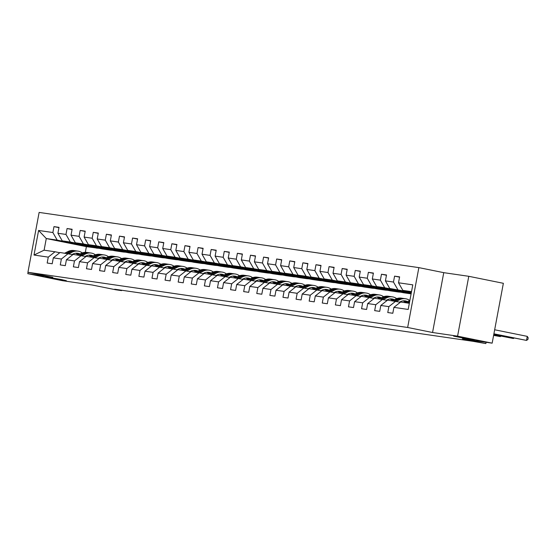 <?xml version="1.0" encoding="UTF-8"?>
<svg xmlns="http://www.w3.org/2000/svg" width="556" height="556" viewBox="0 0 556 556"><rect width="100%" height="100%" fill="white"/><g stroke="black" fill="none" stroke-linecap="round" stroke-linejoin="round"><path stroke-width="0.83" d="M61.382 279.543L66.366 280.697L61.063 279.939L45.648 276.825L61.382 279.543M469.327 338.847L474.31 340.008L469.014 339.243L453.599 336.13L469.327 338.847M418.856 267.624L39.128 212.42L27.925 272.273L407.659 327.477L418.856 267.624L443.757 272.662L432.554 332.516L457.581 336.158L468.777 276.304L443.757 272.662M468.777 276.304L503.361 283.303L492.157 343.156L462.349 338.819L485.861 343.58L486.104 342.274M28.057 272.301L27.8 273.677L62.383 280.676L92.192 285.006L115.704 289.766L121.583 290.621L121.653 290.239M457.581 336.158L492.157 343.156M99.434 248.386L86.395 246.655L46.28 238.538L44.098 250.179L55.016 251.771L48.275 257.122L47.17 263.023L52.208 263.759L53.313 257.852L61.375 259.026L60.27 264.927L65.309 265.664L66.414 259.756L74.476 260.931L73.371 266.831L78.41 267.568L79.515 261.661L87.57 262.835L86.465 268.736L91.504 269.472L92.609 263.565L100.671 264.739L99.566 270.64L104.604 271.377L105.709 265.469L113.771 266.644L112.666 272.544L117.705 273.281L118.81 267.373L126.872 268.548L125.767 274.449L130.806 275.185L131.911 269.278L139.973 270.452L138.868 276.353L143.907 277.09L145.012 271.182L153.074 272.357L151.969 278.257L157.007 278.994L158.112 273.086L166.174 274.261L165.069 280.161L170.108 280.898L171.213 274.991L179.275 276.165L178.17 282.066L183.209 282.802L184.314 276.895L192.376 278.07L191.271 283.97L196.303 284.707L197.408 278.799L205.47 279.974L204.365 285.874L209.403 286.611L210.509 280.704L218.571 281.878L217.465 287.786L222.504 288.515L223.609 282.608L231.671 283.782L230.566 289.69L235.605 290.42L236.71 284.512L244.772 285.687L243.667 291.594L248.706 292.324L249.811 286.416L257.873 287.591L256.768 293.498L261.806 294.228L262.912 288.321L270.974 289.495L269.868 295.403L274.907 296.133L276.012 290.225L284.074 291.4L282.969 297.307L288.008 298.037L289.113 292.129L297.175 293.304L296.07 299.211L301.109 299.941L302.214 294.034L310.269 295.208L309.164 301.116L314.203 301.845L315.308 295.938L323.37 297.112L322.265 303.02L327.303 303.75L328.408 297.842L336.47 299.017L335.365 304.924L340.404 305.654L341.509 299.753L349.571 300.921L348.466 306.829L353.505 307.558L354.61 301.658L362.672 302.825L361.567 308.733L366.606 309.463L367.711 303.562L375.773 304.73L374.668 310.637L379.706 311.367L380.811 305.466L388.873 306.634L387.768 312.541L392.807 313.271L393.912 307.371L408.187 309.442L412.788 284.853L398.513 282.782L399.618 276.874L394.579 276.144L399.562 277.152M48.275 257.122L33.999 255.044L38.6 230.455L52.876 232.533L53.981 226.626L58.964 227.633M394.579 276.144L393.474 282.045L385.412 280.877L386.517 274.97L381.479 274.24L380.373 280.141L372.312 278.973L373.417 273.065L368.378 272.336L367.273 278.236L359.211 277.069L360.316 271.161L355.277 270.431L354.172 276.332L346.11 275.164L347.215 269.257L342.176 268.527L341.071 274.428L333.009 273.26L334.114 267.353L329.076 266.623L327.97 272.523L319.915 271.356L321.02 265.448L315.982 264.719L314.877 270.619L306.815 269.451L307.92 263.544L302.881 262.814L301.776 268.715L293.714 267.547L294.819 261.64L289.78 260.91L288.675 266.81L280.613 265.643L281.718 259.735L276.68 259.006L275.574 264.906L267.512 263.739L268.618 257.831L263.579 257.101L262.474 263.002L254.412 261.834L255.517 255.927L250.478 255.197L249.373 261.098L241.311 259.923L242.416 254.022L237.377 253.293L236.272 259.193L228.21 258.019L229.315 252.118L224.276 251.388L223.171 257.289L215.109 256.114L216.214 250.214L211.176 249.484L210.078 255.385L202.016 254.21L203.121 248.31L198.082 247.573L196.977 253.48L188.915 252.306L190.02 246.405L184.981 245.669L183.876 251.576L175.814 250.402L176.919 244.501L171.88 243.764L170.775 249.672L162.713 248.497L163.818 242.597L158.78 241.86L157.675 247.767L149.613 246.593L150.718 240.692L145.679 239.956L144.574 245.863L136.512 244.689L137.617 238.788L132.578 238.051L131.473 243.959L123.411 242.784L124.516 236.884L119.477 236.147L118.372 242.055L110.31 240.88L111.415 234.98L106.377 234.243L105.272 240.15L97.21 238.976L98.315 233.075L93.283 232.338L92.178 238.246L84.116 237.071L85.221 231.171L80.182 230.434L79.077 236.342L71.015 235.167L72.12 229.267L67.081 228.53L65.976 234.437L57.914 233.263L59.019 227.362L53.981 226.626M485.861 343.58L473.066 341.321L114.668 289.224L121.583 290.621M53.313 257.852L60.055 252.5L72.864 254.634M102.346 248.97L62.237 240.852L70.299 242.027L110.408 250.144L102.346 248.97M68.117 253.675L61.375 259.026M57.914 233.263L62.237 240.852M65.976 234.437L70.299 242.027M66.414 259.756L73.156 254.405L85.965 256.538M115.446 250.874L75.338 242.757L83.4 243.931L123.508 252.049L115.446 250.874M81.218 255.579L74.476 260.931M71.015 235.167L75.338 242.757M79.077 236.342L83.4 243.931M79.515 261.661L86.256 256.309L99.065 258.443M128.547 252.778L88.432 244.661L96.494 245.835L136.609 253.953L128.547 252.778M94.318 257.484L87.57 262.835M84.116 237.071L88.432 244.661M92.178 238.246L96.494 245.835M92.609 263.565L99.357 258.213L112.166 260.347M141.648 254.683L101.533 246.565L109.595 247.74L149.71 255.857L141.648 254.683M107.419 259.388L100.671 264.739M97.21 238.976L101.533 246.565M105.272 240.15L109.595 247.74M105.709 265.469L112.458 260.118L125.267 262.251M154.749 256.594L114.633 248.469L122.695 249.644L162.811 257.762L154.749 256.594M120.52 261.292L113.771 266.644M110.31 240.88L114.633 248.469M118.372 242.055L122.695 249.644M118.81 267.373L125.552 262.022L138.368 264.156M167.849 258.498L127.734 250.374L135.796 251.548L175.911 259.666L167.849 258.498M133.614 263.196L126.872 268.548M123.411 242.784L127.734 250.374M131.473 243.959L135.796 251.548M131.911 269.278L138.653 263.926L151.468 266.06M180.95 260.403L140.835 252.278L148.897 253.453L189.012 261.57L180.95 260.403M146.714 265.101L139.973 270.452M136.512 244.689L140.835 252.278M144.574 245.863L148.897 253.453M145.012 271.182L151.753 265.831L164.569 267.964M194.044 262.307L153.936 254.182L161.998 255.357L202.106 263.474L194.044 262.307M159.815 267.005L153.074 272.357M149.613 246.593L153.936 254.182M157.675 247.767L161.998 255.357M158.112 273.086L164.854 267.735L177.67 269.868M207.145 264.211L167.036 256.094L175.098 257.261L215.207 265.379L207.145 264.211M172.916 268.909L166.174 274.261M162.713 248.497L167.036 256.094M170.775 249.672L175.098 257.261M171.213 274.991L177.955 269.639L190.764 271.773M220.245 266.115L180.137 257.998L188.199 259.165L228.307 267.283L220.245 266.115M186.017 270.814L179.275 276.165M175.814 250.402L180.137 257.998M183.876 251.576L188.199 259.165M184.314 276.895L191.055 271.543L203.864 273.677M233.346 268.02L193.238 259.902L201.293 261.07L241.408 269.187L233.346 268.02M199.117 272.718L192.376 278.07M188.915 252.306L193.238 259.902M196.977 253.48L201.293 261.07M197.408 278.799L204.156 273.448L216.965 275.581M246.447 269.924L206.332 261.806L214.394 262.974L254.509 271.092L246.447 269.924M212.218 274.622L205.47 279.974M202.016 254.21L206.332 261.806M210.078 255.385L214.394 262.974M210.509 280.704L217.257 275.352L230.066 277.486M259.548 271.828L219.432 263.711L227.494 264.878L267.61 272.996L259.548 271.828M225.319 276.527L218.571 281.878M215.109 256.114L219.432 263.711M223.171 257.289L227.494 264.878M223.609 282.608L230.358 277.256L243.167 279.39M272.649 273.733L232.533 265.615L240.595 266.783L280.71 274.9L272.649 273.733M238.413 278.431L231.671 283.782M228.21 258.019L232.533 265.615M236.272 259.193L240.595 266.783M236.71 284.512L243.452 279.161L256.267 281.294M285.749 275.637L245.634 267.519L253.696 268.687L293.811 276.805L285.749 275.637M251.514 280.335L244.772 285.687M241.311 259.923L245.634 267.519M249.373 261.098L253.696 268.687M249.811 286.416L256.552 281.065L269.368 283.199M298.85 277.541L258.735 269.424L266.797 270.591L306.912 278.709L298.85 277.541M264.614 282.24L257.873 287.591M254.412 261.834L258.735 269.424M262.474 263.002L266.797 270.591M262.912 288.321L269.653 282.969L282.469 285.103M311.944 279.446L271.835 271.328L279.897 272.496L320.006 280.613L311.944 279.446M277.715 284.144L270.974 289.495M267.512 263.739L271.835 271.328M275.574 264.906L279.897 272.496M276.012 290.225L282.754 284.88L295.563 287.007M325.045 281.35L284.936 273.232L292.998 274.4L333.107 282.517L325.045 281.35M290.816 286.048L284.074 291.4M280.613 265.643L284.936 273.232M288.675 266.81L292.998 274.4M289.113 292.129L295.855 286.785L308.663 288.911M338.145 283.254L298.037 275.137L306.099 276.304L346.207 284.422L338.145 283.254M303.917 287.952L297.175 293.304M293.714 267.547L298.037 275.137M301.776 268.715L306.099 276.304M302.214 294.034L308.955 288.689L321.764 290.816M351.246 285.159L311.131 277.041L319.193 278.209L359.308 286.326L351.246 285.159M317.017 289.857L310.269 295.208M306.815 269.451L311.131 277.041M314.877 270.619L319.193 278.209M315.308 295.938L322.056 290.593L334.865 292.727M364.347 287.063L324.231 278.945L332.293 280.113L372.409 288.23L364.347 287.063M330.118 291.761L323.37 297.112M319.915 271.356L324.231 278.945M327.97 272.523L332.293 280.113M328.408 297.842L335.157 292.498L347.966 294.631M377.448 288.967L337.332 280.849L345.394 282.017L385.51 290.135L377.448 288.967M343.219 293.665L336.47 299.017M333.009 273.26L337.332 280.849M341.071 274.428L345.394 282.017M341.509 299.753L348.258 294.402L361.066 296.536M390.548 290.871L350.433 282.754L358.495 283.921L398.61 292.039L390.548 290.871M356.313 295.57L349.571 300.921M346.11 275.164L350.433 282.754M354.172 276.332L358.495 283.921M354.61 301.658L361.351 296.306L374.167 298.44M411.099 293.86L403.649 292.776L363.534 284.658L371.596 285.826L411.106 293.825M369.413 297.474L362.672 302.825M359.211 277.069L363.534 284.658M367.273 278.236L371.596 285.826M367.711 303.562L374.452 298.211L387.268 300.344M411.162 293.547L376.634 286.562L384.696 287.73L411.245 293.109M382.514 299.378L375.773 304.73M372.312 278.973L376.634 286.562M380.373 280.141L384.696 287.73M380.811 305.466L387.553 300.115L400.369 302.249M411.294 292.831L389.735 288.467L411.377 292.386M395.615 301.282L388.873 306.634M385.412 280.877L389.735 288.467M393.474 282.045L397.797 289.634M393.912 307.371L400.654 302.019L409.341 303.277M411.433 292.108L402.836 290.371L411.516 291.636M398.513 282.782L402.836 290.371M432.554 332.516L407.659 327.477M27.8 273.677L52.827 277.312L27.925 272.273M55.016 251.771L59.77 252.73M86.395 246.655L85.325 252.341M97.307 248.24L57.198 240.122L46.28 238.538L38.6 230.455M400.73 292.185L398.61 292.039M387.629 290.281L385.51 290.135M374.529 288.376L372.409 288.23M361.435 286.472L359.308 286.326M348.334 284.568L346.207 284.422M335.233 282.663L333.107 282.517M322.132 280.759L320.006 280.613M309.032 278.855L306.912 278.709M295.931 276.951L293.811 276.805M282.83 275.046L280.71 274.9M269.729 273.142L267.61 272.996M256.636 271.238L254.509 271.092M243.535 269.333L241.408 269.187M230.434 267.429L228.307 267.283M217.333 265.525L215.207 265.379M204.233 263.62L202.106 263.474M191.132 261.716L189.012 261.57M178.031 259.812L175.911 259.666M164.93 257.908L162.811 257.762M151.83 256.003L149.71 255.857M138.736 254.099L136.609 253.953M125.635 252.195L123.508 252.049M112.534 250.29L110.408 250.144M44.098 250.179L33.999 255.044M52.876 232.533L57.198 240.122M381.479 274.24L386.462 275.248M403.454 291.99L411.141 293.665M368.378 272.336L373.368 273.344M390.361 290.086L398.638 291.879M355.277 270.431L360.267 271.439M377.26 288.182L385.537 289.975M342.176 268.527L347.166 269.535M364.159 286.277L372.437 288.071M329.076 266.623L334.066 267.631M351.058 284.373L359.336 286.166M315.982 264.719L320.965 265.726M337.958 282.469L346.242 284.262M302.881 262.814L307.864 263.822M324.857 280.565L333.141 282.358M289.78 260.91L294.763 261.918M311.756 278.66L320.041 280.453M276.68 259.006L281.663 260.013M298.655 276.756L306.94 278.549M263.579 257.101L268.569 258.109M285.555 274.852L293.839 276.645M250.478 255.197L255.468 256.205M272.461 272.947L280.738 274.74M237.377 253.293L242.367 254.3M259.36 271.043L267.638 272.836M224.276 251.388L229.267 252.396M246.259 269.139L254.537 270.932M211.176 249.484L216.166 250.492M233.159 267.234L241.436 269.028M198.082 247.573L203.065 248.588M220.058 265.33L228.342 267.123M184.981 245.669L189.964 246.683M206.957 263.426L215.241 265.219M171.88 243.764L176.864 244.779M193.856 261.522L202.141 263.315M158.78 241.86L163.763 242.875M180.756 259.617L189.04 261.41M145.679 239.956L150.669 240.97M167.662 257.713L175.939 259.506M132.578 238.051L137.568 239.066M154.561 255.809L162.839 257.602M119.477 236.147L124.468 237.162M141.46 253.904L149.738 255.697M106.377 234.243L111.367 235.257M128.36 252L136.637 253.793M93.283 232.338L98.266 233.353M115.259 250.096L123.536 251.889M80.182 230.434L85.165 231.449M102.158 248.184L110.442 249.985M67.081 228.53L72.065 229.545M89.057 246.28L97.342 248.08M405.289 302.693L408.736 300.984A12.593 10.793 -81.7 0 1 409.855 300.511M493.909 333.815L526.504 340.411L493.888 333.934M407.889 303.069L409.529 302.255M409.661 301.547L406.881 302.923M494.666 329.771L527.262 336.366L526.504 340.411L527.894 339.473L528.2 337.853L527.262 336.366M399.597 302.089L400.494 301.651A10.453 8.959 -81.7 0 1 405.213 300.865A10.453 8.959 -81.7 0 1 407.52 301.588M396.324 301.428L399.84 299.691A12.593 10.793 -81.7 0 1 405.519 298.753A12.593 10.793 -81.7 0 1 409.807 300.532M392.188 300.789L395.643 299.079A12.593 10.793 -81.7 0 1 401.321 298.141L402.912 298.37A12.593 10.793 98.3 0 0 397.234 299.309L393.78 301.018M403.065 300.859A10.453 8.959 -81.7 0 1 405.539 302.568M394.788 301.164L398.242 299.462A12.593 10.793 -81.7 0 1 403.92 298.516L405.519 298.753M406.874 301.908A10.453 8.959 98.3 0 0 404.407 300.796M493.77 334.538L513.403 338.507L493.749 334.649M403.42 298.461A12.593 10.793 98.3 0 0 402.912 298.37M403.892 300.789A10.453 8.959 -81.7 0 1 406.394 302.144M514.119 338.027L513.403 338.507L513.515 337.902M386.503 300.184L387.393 299.747A10.453 8.959 -81.7 0 1 392.112 298.961A10.453 8.959 -81.7 0 1 394.419 299.684M383.223 299.524L386.74 297.787A12.593 10.793 -81.7 0 1 392.418 296.848A12.593 10.793 -81.7 0 1 396.706 298.628M379.088 298.885L382.542 297.175A12.593 10.793 -81.7 0 1 388.22 296.237L389.812 296.466A12.593 10.793 98.3 0 0 384.133 297.404L380.679 299.114M389.971 298.954A10.453 8.959 -81.7 0 1 392.439 300.664M381.687 299.26L385.141 297.557A12.593 10.793 -81.7 0 1 390.819 296.612L392.418 296.848M393.773 300.004A10.453 8.959 98.3 0 0 391.306 298.892M493.638 335.254L500.303 336.602L493.617 335.372M390.319 296.556A12.593 10.793 98.3 0 0 389.812 296.466M390.792 298.885A10.453 8.959 -81.7 0 1 393.294 300.24M501.019 336.123L500.303 336.602L500.414 335.998M373.403 298.28L374.292 297.842A10.453 8.959 -81.7 0 1 379.011 297.057A10.453 8.959 -81.7 0 1 381.319 297.78M370.122 297.62L373.639 295.882A12.593 10.793 -81.7 0 1 379.317 294.944A12.593 10.793 -81.7 0 1 383.605 296.723M365.987 296.98L369.441 295.271A12.593 10.793 -81.7 0 1 375.119 294.332L376.718 294.562A12.593 10.793 98.3 0 0 371.033 295.5L367.579 297.21M376.871 297.05A10.453 8.959 -81.7 0 1 379.338 298.76M368.586 297.356L372.04 295.653A12.593 10.793 -81.7 0 1 377.726 294.708L379.317 294.944M380.679 298.099A10.453 8.959 98.3 0 0 378.205 296.987M377.218 294.652A12.593 10.793 98.3 0 0 376.718 294.562M377.691 296.98A10.453 8.959 -81.7 0 1 380.193 298.336M360.302 296.376L361.198 295.938A10.453 8.959 -81.7 0 1 365.911 295.153A10.453 8.959 -81.7 0 1 368.218 295.875M357.022 295.716L360.538 293.978A12.593 10.793 -81.7 0 1 366.216 293.04A12.593 10.793 -81.7 0 1 370.505 294.819M352.886 295.076L356.34 293.366A12.593 10.793 -81.7 0 1 362.019 292.428L363.617 292.658A12.593 10.793 98.3 0 0 357.932 293.596L354.485 295.305M363.77 295.146A10.453 8.959 -81.7 0 1 366.237 296.855M355.492 295.451L358.94 293.749A12.593 10.793 -81.7 0 1 364.625 292.803L366.216 293.04M367.579 296.195A10.453 8.959 98.3 0 0 365.104 295.083M364.117 292.748A12.593 10.793 98.3 0 0 363.617 292.658M364.59 295.076A10.453 8.959 -81.7 0 1 367.092 296.431M347.201 294.471L348.098 294.034A10.453 8.959 -81.7 0 1 352.81 293.248A10.453 8.959 -81.7 0 1 355.124 293.971M343.921 293.811L347.437 292.074A12.593 10.793 -81.7 0 1 353.116 291.135A12.593 10.793 -81.7 0 1 357.404 292.915M339.785 293.165L343.24 291.462A12.593 10.793 -81.7 0 1 348.918 290.524L350.516 290.753A12.593 10.793 98.3 0 0 344.838 291.691L341.384 293.401M350.669 293.241A10.453 8.959 -81.7 0 1 353.136 294.951M342.392 293.547L345.846 291.844A12.593 10.793 -81.7 0 1 351.524 290.899L353.116 291.135M354.478 294.291A10.453 8.959 98.3 0 0 352.004 293.179M351.017 290.844A12.593 10.793 98.3 0 0 350.516 290.753M351.489 293.172A10.453 8.959 -81.7 0 1 353.991 294.527M334.1 292.567L334.997 292.129A10.453 8.959 -81.7 0 1 339.709 291.344A10.453 8.959 -81.7 0 1 342.023 292.067M330.82 291.907L334.337 290.169A12.593 10.793 -81.7 0 1 340.015 289.224A12.593 10.793 -81.7 0 1 344.303 291.01M326.685 291.261L330.139 289.558A12.593 10.793 -81.7 0 1 335.817 288.62L337.416 288.849A12.593 10.793 98.3 0 0 331.737 289.787L328.283 291.497M337.568 291.337A10.453 8.959 -81.7 0 1 340.036 293.047M329.291 291.643L332.745 289.933A12.593 10.793 -81.7 0 1 338.423 288.995L340.015 289.224M341.377 292.38A10.453 8.959 98.3 0 0 338.91 291.274M337.916 288.939A12.593 10.793 98.3 0 0 337.416 288.849M338.395 291.268A10.453 8.959 -81.7 0 1 340.897 292.623M321 290.663L321.896 290.225A10.453 8.959 -81.7 0 1 326.608 289.44A10.453 8.959 -81.7 0 1 328.923 290.162M317.719 290.003L321.236 288.265A12.593 10.793 -81.7 0 1 326.921 287.32A12.593 10.793 -81.7 0 1 331.202 289.106M313.584 289.356L317.038 287.654A12.593 10.793 -81.7 0 1 322.716 286.715L324.315 286.945A12.593 10.793 98.3 0 0 318.637 287.883L315.183 289.593M324.468 289.433A10.453 8.959 -81.7 0 1 326.935 291.142M316.19 289.739L319.644 288.029A12.593 10.793 -81.7 0 1 325.323 287.091L326.921 287.32M328.276 290.475A10.453 8.959 98.3 0 0 325.809 289.37M324.815 287.035A12.593 10.793 98.3 0 0 324.315 286.945M325.295 289.363A10.453 8.959 -81.7 0 1 327.797 290.719M307.899 288.759L308.795 288.321A10.453 8.959 -81.7 0 1 313.508 287.535A10.453 8.959 -81.7 0 1 315.822 288.258M304.625 288.098L308.135 286.361A12.593 10.793 -81.7 0 1 313.82 285.416A12.593 10.793 -81.7 0 1 318.101 287.202M300.483 287.452L303.937 285.749A12.593 10.793 -81.7 0 1 309.623 284.811L311.214 285.04A12.593 10.793 98.3 0 0 305.536 285.979L302.082 287.688M311.367 287.528A10.453 8.959 -81.7 0 1 313.834 289.238M303.089 287.834L306.544 286.125A12.593 10.793 -81.7 0 1 312.222 285.186L313.82 285.416M315.176 288.571A10.453 8.959 98.3 0 0 312.708 287.466M311.714 285.131A12.593 10.793 98.3 0 0 311.214 285.04M312.194 287.459A10.453 8.959 -81.7 0 1 314.696 288.814M294.798 286.854L295.695 286.416A10.453 8.959 -81.7 0 1 300.414 285.631A10.453 8.959 -81.7 0 1 302.721 286.354M291.525 286.194L295.041 284.457A12.593 10.793 -81.7 0 1 300.72 283.511A12.593 10.793 -81.7 0 1 305.008 285.297M287.389 285.548L290.837 283.845A12.593 10.793 -81.7 0 1 296.522 282.907L298.113 283.136A12.593 10.793 98.3 0 0 292.435 284.074L288.981 285.784M298.266 285.624A10.453 8.959 -81.7 0 1 300.733 287.334M289.989 285.93L293.443 284.22A12.593 10.793 -81.7 0 1 299.121 283.282L300.72 283.511M302.075 286.667A10.453 8.959 98.3 0 0 299.608 285.562M298.614 283.226A12.593 10.793 98.3 0 0 298.113 283.136M299.093 285.555A10.453 8.959 -81.7 0 1 301.595 286.91M281.697 284.95L282.594 284.512A10.453 8.959 -81.7 0 1 287.313 283.727A10.453 8.959 -81.7 0 1 289.62 284.45M278.424 284.29L281.941 282.552A12.593 10.793 -81.7 0 1 287.619 281.607A12.593 10.793 -81.7 0 1 291.907 283.393M274.289 283.643L277.743 281.941A12.593 10.793 -81.7 0 1 283.421 281.002L285.013 281.232A12.593 10.793 98.3 0 0 279.334 282.17L275.88 283.88M285.165 283.72A10.453 8.959 -81.7 0 1 287.64 285.43M276.888 284.026L280.342 282.316A12.593 10.793 -81.7 0 1 286.02 281.378L287.619 281.607M288.974 284.762A10.453 8.959 98.3 0 0 286.507 283.65M285.52 281.315A12.593 10.793 98.3 0 0 285.013 281.232M285.993 283.65A10.453 8.959 -81.7 0 1 288.495 285.006M268.604 283.046L269.493 282.601A10.453 8.959 -81.7 0 1 274.212 281.822A10.453 8.959 -81.7 0 1 276.52 282.545M265.323 282.385L268.84 280.648A12.593 10.793 -81.7 0 1 274.518 279.703A12.593 10.793 -81.7 0 1 278.806 281.489M261.188 281.739L264.642 280.036A12.593 10.793 -81.7 0 1 270.32 279.098L271.919 279.327A12.593 10.793 98.3 0 0 266.234 280.266L262.779 281.975M272.072 281.816A10.453 8.959 -81.7 0 1 274.539 283.525M263.787 282.121L267.241 280.412A12.593 10.793 -81.7 0 1 272.926 279.473L274.518 279.703M275.873 282.858A10.453 8.959 98.3 0 0 273.406 281.746M272.419 279.411A12.593 10.793 98.3 0 0 271.919 279.327M272.892 281.746A10.453 8.959 -81.7 0 1 275.394 283.101M255.503 281.141L256.399 280.697A10.453 8.959 -81.7 0 1 261.111 279.918A10.453 8.959 -81.7 0 1 263.419 280.641M252.222 280.481L255.739 278.744A12.593 10.793 -81.7 0 1 261.417 277.798A12.593 10.793 -81.7 0 1 265.705 279.585M248.087 279.835L251.541 278.132A12.593 10.793 -81.7 0 1 257.219 277.194L258.818 277.423A12.593 10.793 98.3 0 0 253.133 278.361L249.686 280.071M258.971 279.911A10.453 8.959 -81.7 0 1 261.438 281.621M250.693 280.217L254.141 278.507A12.593 10.793 -81.7 0 1 259.826 277.569L261.417 277.798M262.779 280.954A10.453 8.959 98.3 0 0 260.305 279.842M259.318 277.507A12.593 10.793 98.3 0 0 258.818 277.423M259.791 279.842A10.453 8.959 -81.7 0 1 262.293 281.197M242.402 279.237L243.299 278.792A10.453 8.959 -81.7 0 1 248.011 278.014A10.453 8.959 -81.7 0 1 250.325 278.737M239.122 278.577L242.638 276.839A12.593 10.793 -81.7 0 1 248.317 275.894A12.593 10.793 -81.7 0 1 252.605 277.68M234.986 277.93L238.441 276.228A12.593 10.793 -81.7 0 1 244.119 275.289L245.717 275.519A12.593 10.793 98.3 0 0 240.039 276.457L236.585 278.167M245.87 278.007A10.453 8.959 -81.7 0 1 248.337 279.717M237.593 278.313L241.047 276.603A12.593 10.793 -81.7 0 1 246.725 275.665L248.317 275.894M249.679 279.049A10.453 8.959 98.3 0 0 247.205 277.937M246.218 275.602A12.593 10.793 98.3 0 0 245.717 275.519M246.69 277.937A10.453 8.959 -81.7 0 1 249.192 279.293M229.301 277.333L230.198 276.888A10.453 8.959 -81.7 0 1 234.91 276.11A10.453 8.959 -81.7 0 1 237.224 276.832M226.021 276.673L229.538 274.935A12.593 10.793 -81.7 0 1 235.216 273.99A12.593 10.793 -81.7 0 1 239.504 275.776M221.886 276.026L225.34 274.323A12.593 10.793 -81.7 0 1 231.018 273.385L232.616 273.615A12.593 10.793 98.3 0 0 226.938 274.553L223.484 276.262M232.769 276.096A10.453 8.959 -81.7 0 1 235.237 277.812M224.492 276.408L227.946 274.699A12.593 10.793 -81.7 0 1 233.624 273.76L235.216 273.99M236.578 277.145A10.453 8.959 98.3 0 0 234.104 276.033M233.117 273.698A12.593 10.793 98.3 0 0 232.616 273.615M233.589 276.033A10.453 8.959 -81.7 0 1 236.091 277.388M216.201 275.428L217.097 274.984A10.453 8.959 -81.7 0 1 221.809 274.205A10.453 8.959 -81.7 0 1 224.124 274.921M212.92 274.768L216.437 273.031A12.593 10.793 -81.7 0 1 222.122 272.086A12.593 10.793 -81.7 0 1 226.403 273.872M208.785 274.122L212.239 272.419A12.593 10.793 -81.7 0 1 217.917 271.474L219.516 271.71A12.593 10.793 98.3 0 0 213.838 272.649L210.383 274.358M219.669 274.191A10.453 8.959 -81.7 0 1 222.136 275.908M211.391 274.504L214.845 272.794A12.593 10.793 -81.7 0 1 220.523 271.856L222.122 272.086M223.477 275.241A10.453 8.959 98.3 0 0 221.01 274.129M220.016 271.794A12.593 10.793 98.3 0 0 219.516 271.71M220.496 274.129A10.453 8.959 -81.7 0 1 222.998 275.484M203.1 273.524L203.996 273.079A10.453 8.959 -81.7 0 1 208.708 272.301A10.453 8.959 -81.7 0 1 211.023 273.017M199.819 272.864L203.336 271.126A12.593 10.793 -81.7 0 1 209.021 270.181A12.593 10.793 -81.7 0 1 213.302 271.967M195.684 272.218L199.138 270.515A12.593 10.793 -81.7 0 1 204.823 269.57L206.415 269.806A12.593 10.793 98.3 0 0 200.737 270.744L197.283 272.454M206.568 272.287A10.453 8.959 -81.7 0 1 209.035 274.004M198.29 272.6L201.745 270.89A12.593 10.793 -81.7 0 1 207.423 269.952L209.021 270.181M210.376 273.337A10.453 8.959 98.3 0 0 207.909 272.225M206.915 269.889A12.593 10.793 98.3 0 0 206.415 269.806M207.395 272.225A10.453 8.959 -81.7 0 1 209.897 273.58M189.999 271.62L190.896 271.175A10.453 8.959 -81.7 0 1 195.608 270.397A10.453 8.959 -81.7 0 1 197.922 271.113M186.726 270.96L190.242 269.222A12.593 10.793 -81.7 0 1 195.92 268.277A12.593 10.793 -81.7 0 1 200.202 270.063M182.59 270.313L186.038 268.611A12.593 10.793 -81.7 0 1 191.723 267.665L193.314 267.902A12.593 10.793 98.3 0 0 187.636 268.84L184.182 270.55M193.467 270.383A10.453 8.959 -81.7 0 1 195.934 272.099M185.19 270.696L188.644 268.986A12.593 10.793 -81.7 0 1 194.322 268.048L195.92 268.277M197.276 271.432A10.453 8.959 98.3 0 0 194.808 270.32M193.815 267.985A12.593 10.793 98.3 0 0 193.314 267.902M194.294 270.32A10.453 8.959 -81.7 0 1 196.796 271.675M176.898 269.716L177.795 269.271A10.453 8.959 -81.7 0 1 182.514 268.492A10.453 8.959 -81.7 0 1 184.821 269.208M173.625 269.055L177.142 267.318A12.593 10.793 -81.7 0 1 182.82 266.373A12.593 10.793 -81.7 0 1 187.108 268.159M169.49 268.409L172.944 266.706A12.593 10.793 -81.7 0 1 178.622 265.761L180.213 265.997A12.593 10.793 98.3 0 0 174.535 266.936L171.081 268.645M180.366 268.478A10.453 8.959 -81.7 0 1 182.834 270.195M172.089 268.791L175.543 267.082A12.593 10.793 -81.7 0 1 181.221 266.143L182.82 266.373M184.175 269.528A10.453 8.959 98.3 0 0 181.708 268.416M180.721 266.081A12.593 10.793 98.3 0 0 180.213 265.997M181.193 268.416A10.453 8.959 -81.7 0 1 183.695 269.771M163.798 267.811L164.694 267.366A10.453 8.959 -81.7 0 1 169.413 266.588A10.453 8.959 -81.7 0 1 171.721 267.304M160.524 267.151L164.041 265.414A12.593 10.793 -81.7 0 1 169.719 264.468A12.593 10.793 -81.7 0 1 174.007 266.248M156.389 266.505L159.843 264.802A12.593 10.793 -81.7 0 1 165.521 263.857L167.113 264.093A12.593 10.793 98.3 0 0 161.435 265.031L157.98 266.741M167.266 266.574A10.453 8.959 -81.7 0 1 169.74 268.284M158.988 266.887L162.442 265.177A12.593 10.793 -81.7 0 1 168.12 264.239L169.719 264.468M171.074 267.624A10.453 8.959 98.3 0 0 168.607 266.512M167.62 264.176A12.593 10.793 98.3 0 0 167.113 264.093M168.093 266.512A10.453 8.959 -81.7 0 1 170.595 267.86M150.704 265.907L151.593 265.462A10.453 8.959 -81.7 0 1 156.312 264.684A10.453 8.959 -81.7 0 1 158.62 265.4M147.423 265.247L150.94 263.509A12.593 10.793 -81.7 0 1 156.618 262.564A12.593 10.793 -81.7 0 1 160.906 264.343M143.288 264.6L146.742 262.898A12.593 10.793 -81.7 0 1 152.42 261.952L154.019 262.189A12.593 10.793 98.3 0 0 148.334 263.127L144.88 264.837M154.172 264.67A10.453 8.959 -81.7 0 1 156.639 266.38M145.887 264.983L149.342 263.273A12.593 10.793 -81.7 0 1 155.027 262.335L156.618 262.564M157.98 265.719A10.453 8.959 98.3 0 0 155.506 264.607M154.519 262.272A12.593 10.793 98.3 0 0 154.019 262.189M154.992 264.607A10.453 8.959 -81.7 0 1 157.494 265.956M137.603 264.003L138.5 263.558A10.453 8.959 -81.7 0 1 143.212 262.779A10.453 8.959 -81.7 0 1 145.519 263.495M134.323 263.335L137.839 261.605A12.593 10.793 -81.7 0 1 143.517 260.66A12.593 10.793 -81.7 0 1 147.806 262.439M130.187 262.696L133.642 260.993A12.593 10.793 -81.7 0 1 139.32 260.048L140.918 260.284A12.593 10.793 98.3 0 0 135.233 261.223L131.786 262.932M141.071 262.766A10.453 8.959 -81.7 0 1 143.538 264.475M132.794 263.078L136.241 261.369A12.593 10.793 -81.7 0 1 141.926 260.43L143.517 260.66M144.88 263.815A10.453 8.959 98.3 0 0 142.405 262.703M141.419 260.368A12.593 10.793 98.3 0 0 140.918 260.284M141.891 262.703A10.453 8.959 -81.7 0 1 144.393 264.051M124.502 262.098L125.399 261.654A10.453 8.959 -81.7 0 1 130.111 260.875A10.453 8.959 -81.7 0 1 132.425 261.591M121.222 261.431L124.739 259.701A12.593 10.793 -81.7 0 1 130.417 258.755A12.593 10.793 -81.7 0 1 134.705 260.535M117.087 260.792L120.541 259.089A12.593 10.793 -81.7 0 1 126.219 258.144L127.817 258.38A12.593 10.793 98.3 0 0 122.139 259.318L118.685 261.028M127.97 260.861A10.453 8.959 -81.7 0 1 130.438 262.571M119.693 261.174L123.147 259.464A12.593 10.793 -81.7 0 1 128.825 258.526L130.417 258.755M131.779 261.911A10.453 8.959 98.3 0 0 129.305 260.799M128.318 258.464A12.593 10.793 98.3 0 0 127.817 258.38M128.79 260.799A10.453 8.959 -81.7 0 1 131.292 262.147M111.402 260.194L112.298 259.749A10.453 8.959 -81.7 0 1 117.01 258.971A10.453 8.959 -81.7 0 1 119.325 259.687M108.121 259.527L111.638 257.796A12.593 10.793 -81.7 0 1 117.316 256.851A12.593 10.793 -81.7 0 1 121.604 258.63M103.986 258.887L107.44 257.185A12.593 10.793 -81.7 0 1 113.118 256.24L114.717 256.476A12.593 10.793 98.3 0 0 109.039 257.414L105.584 259.124M114.87 258.957A10.453 8.959 -81.7 0 1 117.337 260.667M106.592 259.27L110.046 257.56A12.593 10.793 -81.7 0 1 115.724 256.622L117.316 256.851M118.678 260.006A10.453 8.959 98.3 0 0 116.204 258.894M115.217 256.559A12.593 10.793 98.3 0 0 114.717 256.476M115.697 258.894A10.453 8.959 -81.7 0 1 118.199 260.243M98.301 258.29L99.197 257.845A10.453 8.959 -81.7 0 1 103.909 257.067A10.453 8.959 -81.7 0 1 106.224 257.782M95.02 257.623L98.537 255.892A12.593 10.793 -81.7 0 1 104.222 254.947A12.593 10.793 -81.7 0 1 108.503 256.726M90.885 256.983L94.339 255.28A12.593 10.793 -81.7 0 1 100.017 254.335L101.616 254.572A12.593 10.793 98.3 0 0 95.938 255.51L92.484 257.219M101.769 257.053A10.453 8.959 -81.7 0 1 104.236 258.762M93.491 257.365L96.946 255.656A12.593 10.793 -81.7 0 1 102.624 254.717L104.222 254.947M105.577 258.102A10.453 8.959 98.3 0 0 103.11 256.99M102.116 254.655A12.593 10.793 98.3 0 0 101.616 254.572M102.596 256.99A10.453 8.959 -81.7 0 1 105.098 258.338M85.2 256.385L86.097 255.941A10.453 8.959 -81.7 0 1 90.809 255.162A10.453 8.959 -81.7 0 1 93.123 255.878M81.927 255.718L85.436 253.988A12.593 10.793 -81.7 0 1 91.121 253.043A12.593 10.793 -81.7 0 1 95.403 254.822M77.784 255.079L81.239 253.376A12.593 10.793 -81.7 0 1 86.924 252.431L88.515 252.667A12.593 10.793 98.3 0 0 82.837 253.605L79.383 255.308M88.668 255.148A10.453 8.959 -81.7 0 1 91.135 256.858M80.391 255.461L83.845 253.751A12.593 10.793 -81.7 0 1 89.523 252.813L91.121 253.043M92.477 256.198A10.453 8.959 98.3 0 0 90.009 255.086M89.016 252.751A12.593 10.793 98.3 0 0 88.515 252.667M89.495 255.086A10.453 8.959 -81.7 0 1 91.997 256.434M72.099 254.481L72.996 254.036A10.453 8.959 -81.7 0 1 77.715 253.258A10.453 8.959 -81.7 0 1 80.022 253.974M68.826 253.814L72.343 252.076A12.593 10.793 -81.7 0 1 78.021 251.138A12.593 10.793 -81.7 0 1 82.302 252.917M64.691 253.175L68.138 251.472A12.593 10.793 -81.7 0 1 73.823 250.527L75.414 250.763A12.593 10.793 98.3 0 0 69.736 251.701L66.282 253.404M75.567 253.244A10.453 8.959 -81.7 0 1 78.035 254.954M67.29 253.557L70.744 251.847A12.593 10.793 -81.7 0 1 76.422 250.909L78.021 251.138M79.376 254.294A10.453 8.959 98.3 0 0 76.909 253.182M75.915 250.846A12.593 10.793 98.3 0 0 75.414 250.763M76.394 253.182A10.453 8.959 -81.7 0 1 78.896 254.53M408.736 300.984L409.744 301.13M398.242 299.462L399.84 299.691M395.643 299.079L397.234 299.309M385.141 297.557L386.74 297.787M382.542 297.175L384.133 297.404M372.04 295.653L373.639 295.882M369.441 295.271L371.033 295.5M358.94 293.749L360.538 293.978M356.34 293.366L357.932 293.596M345.846 291.844L347.437 292.074M343.24 291.462L344.838 291.691M332.745 289.933L334.337 290.169M330.139 289.558L331.737 289.787M319.644 288.029L321.236 288.265M317.038 287.654L318.637 287.883M306.544 286.125L308.135 286.361M303.937 285.749L305.536 285.979M293.443 284.22L295.041 284.457M290.837 283.845L292.435 284.074M280.342 282.316L281.941 282.552M277.743 281.941L279.334 282.17M267.241 280.412L268.84 280.648M264.642 280.036L266.234 280.266M254.141 278.507L255.739 278.744M251.541 278.132L253.133 278.361M241.047 276.603L242.638 276.839M238.441 276.228L240.039 276.457M227.946 274.699L229.538 274.935M225.34 274.323L226.938 274.553M214.845 272.794L216.437 273.031M212.239 272.419L213.838 272.649M201.745 270.89L203.336 271.126M199.138 270.515L200.737 270.744M188.644 268.986L190.242 269.222M186.038 268.611L187.636 268.84M175.543 267.082L177.142 267.318M172.944 266.706L174.535 266.936M162.442 265.177L164.041 265.414M159.843 264.802L161.435 265.031M149.342 263.273L150.94 263.509M146.742 262.898L148.334 263.127M136.241 261.369L137.839 261.605M133.642 260.993L135.233 261.223M123.147 259.464L124.739 259.701M120.541 259.089L122.139 259.318M110.046 257.56L111.638 257.796M107.44 257.185L109.039 257.414M96.946 255.656L98.537 255.892M94.339 255.28L95.938 255.51M83.845 253.751L85.436 253.988M81.239 253.376L82.837 253.605M70.744 251.847L72.343 252.076M68.138 251.472L69.736 251.701"/></g></svg>
